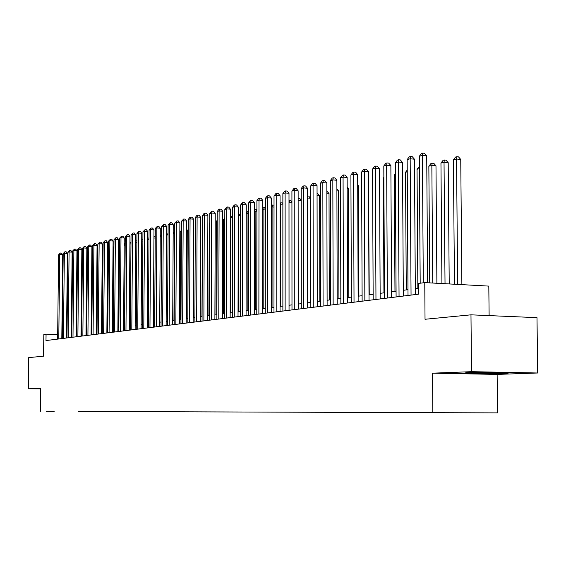 <?xml version="1.0" encoding="UTF-8"?>
<svg xmlns="http://www.w3.org/2000/svg" width="566" height="566" viewBox="0 0 566 566"><rect width="100%" height="100%" fill="white"/><g stroke="black" fill="none" stroke-linecap="round" stroke-linejoin="round"><path stroke-width="0.85" d="M426.941 412.642L439.181 412.685L426.941 412.642M489.116 315.609L488.812 286.106L424.769 282.604L418.43 283.46L418.507 294.164L45.988 340.555L46.065 334.145L43.823 334.449L43.568 356.177L28.696 357.613L28.3 388.778L40.731 388.92M537.7 372.994L536.993 317.653L470.976 314.83L471.513 371.671L432.523 373.178L432.82 412.664L497.549 412.89L497.132 374.409L537.7 372.994L471.513 371.671M78.688 411.454L497.549 412.89M54.18 411.369L46.462 411.341L54.18 411.369M432.813 412.664L78.695 411.454M424.769 282.604L425.031 319.274L470.976 314.83M40.462 411.319L40.738 388.297L28.3 388.778M62.302 334.633L61.85 334.619M57.675 334.499L46.065 334.145M418.465 288.32L415.317 288.731M407.987 289.693L403.289 290.308M396.066 291.249L391.566 291.837M384.455 292.771L380.14 293.337M373.135 294.249L368.997 294.794M362.106 295.693L358.137 296.216M351.345 297.1L347.538 297.603M340.845 298.473L337.202 298.954M330.601 299.817L327.106 300.277M320.597 301.126L317.25 301.565M310.833 302.407L307.628 302.824M301.296 303.652L298.225 304.055M291.985 304.869L289.035 305.258L289 202.543M282.88 306.065L280.057 306.432M273.979 307.225L271.277 307.579M265.277 308.364L262.688 308.703M256.773 309.482L254.29 309.8M248.446 310.564L246.076 310.875M240.302 311.633L238.031 311.93M232.329 312.68L230.157 312.963M224.532 313.698L222.452 313.967M216.891 314.696L214.903 314.958M209.406 315.679L207.51 315.927M202.076 316.635L200.265 316.875M194.902 317.576L193.169 317.802M187.862 318.495L186.207 318.715M180.964 319.401L179.387 319.606M174.208 320.285L172.701 320.476M167.578 321.148L166.142 321.339M161.077 322.004L159.711 322.181M154.695 322.839L153.4 323.009M148.441 323.653L147.202 323.816M142.299 324.46L141.125 324.615M136.272 325.245L135.161 325.393M130.357 326.023L129.303 326.158M124.548 326.78L123.551 326.915M118.846 327.53L117.905 327.65M113.25 328.259L112.351 328.379M107.745 328.98L106.903 329.094M102.34 329.688L101.547 329.794M97.034 330.381L96.284 330.48L97.034 252.429L97.762 251.46M91.812 331.068L91.112 331.16M86.683 331.74L86.025 331.825M81.638 332.398L81.03 332.475M76.686 333.041L76.113 333.119M71.811 333.685L71.281 333.749M67.014 334.308L66.526 334.372M432.523 373.178L497.132 374.409M490.269 372.322L466.787 372.626L463.611 373.312L506.216 373.397L510.143 372.718L490.269 372.322M506.209 372.633L506.216 373.397M483.159 372.414L483.166 373.687M61.807 338.588L62.727 254.707L59.713 254.537L58.779 338.963M58.567 254.849L60.293 253.023L59.713 254.537L58.567 254.849L57.626 339.105M60.293 253.023L61.496 253.094L62.727 254.707M66.484 338.001L67.389 253.441L64.361 253.264L63.434 338.383M63.194 253.582L64.934 251.743L64.361 253.264L63.194 253.582L62.26 338.532M64.934 251.743L66.151 251.813L67.389 253.441M71.238 337.414L72.137 252.153L69.08 251.976L68.168 337.796M67.892 252.302L69.66 250.441L69.08 251.976L67.892 252.302L66.979 337.944M69.66 250.441L70.877 250.512L72.137 252.153M76.07 336.812L76.955 250.844L73.884 250.66L72.986 337.195M72.674 250.993L74.457 249.118L73.884 250.66L72.674 250.993L71.769 337.343M74.457 249.118L75.688 249.189L76.955 250.844M80.988 336.197L81.858 249.514L78.766 249.33L77.882 336.586M77.535 249.663L79.339 247.774L78.766 249.33L77.535 249.663L76.643 336.742M79.339 247.774L80.577 247.844L81.858 249.514M87.433 254.926L86.485 331.761M92.548 253.596L92.088 253.717L91.352 331.124M92.088 253.717L92.555 253.101M97.755 252.245L97.034 252.429M103.047 250.865L102.255 251.071M102.255 250.851L103.054 249.79M85.99 335.574L86.846 248.163L83.733 247.972L82.855 335.963M82.48 248.311L84.306 246.401L83.733 247.972L82.48 248.311L81.603 336.119M84.306 246.401L85.551 246.479L86.846 248.163M108.439 249.465L107.597 249.684M107.597 249.21L108.453 248.078M91.076 334.945L91.911 246.783L88.777 246.592L87.921 335.334M87.511 246.939L89.357 245.014L88.777 246.592L87.511 246.939L86.648 335.497M89.357 245.014L90.61 245.085L91.911 246.783M112.988 328.294L113.667 248.106L113.03 248.269M113.922 248.12L113.929 247.349M113.037 247.54L113.936 246.613M96.248 334.301L97.069 245.382L93.914 245.191L93.072 334.69M92.626 245.545L94.494 243.599L93.914 245.191L92.626 245.545L91.777 334.853M94.494 243.599L95.753 243.677L97.069 245.382M118.308 327.601L118.966 246.726L118.563 246.833M119.504 246.762L118.966 246.726L119.518 245.149M118.57 245.828L119.511 245.149M101.512 333.643L102.319 243.96L99.142 243.762L98.314 334.039M97.826 244.123L99.715 242.156L99.142 243.762L97.826 244.123L96.998 334.202M99.715 242.156L100.989 242.234L102.319 243.96M123.721 326.886L124.195 245.368M125.192 245.375L124.364 245.326L125.199 243.755M124.202 244.088L124.909 243.734M106.868 332.978L107.66 242.51L104.462 242.305L103.649 333.374M103.118 242.673L105.035 240.691L104.462 242.305L103.118 242.673L102.305 333.544M105.035 240.691L106.309 240.769L107.66 242.51M130.979 243.967L129.925 243.904M129.939 242.418L130.994 242.333M130.399 242.298L129.932 243.677M112.323 332.299L113.094 241.031L109.868 240.826L109.082 332.702M108.509 241.201L110.441 239.199L109.868 240.826L108.509 241.201L107.71 332.872M110.441 239.199L111.728 239.284L113.094 241.031M136.873 242.538L135.769 242.467M135.776 240.883L136.887 240.89M135.981 240.833L135.776 241.449M117.87 331.605L118.619 239.531L115.379 239.326L114.608 332.009M113.992 239.701L115.952 237.678L115.379 239.326L113.992 239.701L113.214 332.185M115.952 237.678L117.247 237.762L118.619 239.531M142.88 241.081L141.712 241.01M141.726 239.347L142.894 239.418M123.522 330.898L124.251 238.003L120.99 237.791L120.233 331.308M119.575 238.18L121.556 236.135L120.99 237.791L119.575 238.18L118.818 331.485M121.556 236.135L122.864 236.22L124.251 238.003M149 239.602L147.768 239.524M147.783 237.847L149.007 238.265M129.274 330.183L129.982 236.446L126.692 236.234L125.963 330.594M125.256 236.623L127.265 234.565L126.692 236.234L125.256 236.623L124.52 330.777M127.265 234.565L128.581 234.649L129.982 236.446M135.132 329.454L135.819 234.862L132.508 234.642L131.8 329.872M131.043 235.046L133.081 232.959L132.508 234.642L131.043 235.046L130.329 330.056M133.081 232.959L134.404 233.05L135.819 234.862M141.097 328.712L141.769 233.249L138.429 233.022L137.743 329.129M136.944 233.433L138.995 231.324L138.429 233.022L136.944 233.433L136.243 329.313M138.995 231.324L140.333 231.416L141.769 233.249M147.174 327.955L147.825 231.6L144.464 231.374L143.792 328.379M142.943 231.791L145.03 229.662L144.464 231.374L142.943 231.791L142.271 328.563M145.03 229.662L146.375 229.754L147.825 231.6M153.372 327.183L153.994 229.93L150.613 229.697L149.962 327.608M149.063 230.121L151.172 227.971L150.613 229.697L149.063 230.121L148.412 327.799M151.172 227.971L152.523 228.063L153.994 229.93M159.683 326.398L160.284 228.218L156.874 227.985L156.251 326.823M155.296 228.416L157.433 226.244L156.874 227.985L155.296 228.416L154.667 327.021M157.433 226.244L158.798 226.343L160.284 228.218M166.121 325.599L166.687 226.478L163.256 226.237L162.661 326.023M161.65 226.683L163.815 224.49L163.256 226.237L161.65 226.683L161.048 326.228M163.815 224.49L165.187 224.582L166.687 226.478M172.68 324.778L173.224 224.709L169.765 224.461L169.199 325.209M168.123 224.907L170.316 222.693L169.765 224.461L168.123 224.907L167.55 325.415M170.316 222.693L171.703 222.792L173.224 224.709M179.365 323.943L179.882 222.898L176.401 222.65L175.863 324.382M174.724 223.103L176.953 220.867L176.401 222.65L174.724 223.103L174.179 324.594M176.953 220.867L178.347 220.966L179.882 222.898M186.186 323.094L186.674 221.051L183.165 220.797L182.655 323.533M181.46 221.264L183.717 219L183.165 220.797L181.46 221.264L180.943 323.752M183.717 219L185.117 219.106L186.674 221.051M193.148 322.231L193.6 219.169L190.063 218.915L189.589 322.67M188.329 219.389L189.921 217.287L190.615 217.096L190.063 218.915L188.329 219.389L187.841 322.889M190.615 217.096L192.03 217.203L193.6 219.169M200.251 321.346L200.668 217.252L197.11 216.99L196.664 321.792M195.334 217.471L196.94 215.356L197.654 215.158L197.11 216.99L195.334 217.471L194.881 322.012M197.654 215.158L199.076 215.264L200.668 217.252M207.496 320.441L207.885 215.292L204.291 215.023L203.88 320.894M202.479 215.519L204.107 213.382L204.835 213.177L204.291 215.023L202.479 215.519L202.062 321.12M204.835 213.177L206.272 213.29L207.885 215.292M214.889 319.521L215.243 213.297L211.627 213.021L211.245 319.974M209.774 213.531L211.422 211.366L212.165 211.16L211.627 213.021L209.774 213.531L209.392 320.207M212.165 211.16L213.608 211.267L215.243 213.297M222.438 318.58L222.756 211.26L219.113 210.976L218.773 319.04M217.224 211.493L218.886 209.307L219.643 209.095L219.113 210.976L217.224 211.493L216.877 319.274M219.643 209.095L221.101 209.208L222.756 211.26M230.15 317.618L230.426 209.172L226.754 208.889L226.45 318.085M224.829 209.413L226.513 207.206L227.284 206.993L226.754 208.889L224.829 209.413L224.518 318.325M227.284 206.993L228.749 207.106L230.426 209.172M238.024 316.642L238.258 207.05L234.557 206.753L234.296 317.101M232.591 207.29L234.296 205.055L235.081 204.842L234.557 206.753L232.591 207.29L232.322 317.349M235.081 204.842L236.567 204.956L238.258 207.05M246.069 315.637L246.26 204.871L242.531 204.574L242.312 316.104M240.522 205.125L242.248 202.869L243.055 202.642L242.531 204.574L240.522 205.125L240.295 316.359M243.055 202.642L244.54 202.762L246.26 204.871M254.283 314.618L254.438 202.656L250.681 202.352L250.505 315.085M248.623 202.911L250.37 200.626L251.191 200.399L250.681 202.352L248.623 202.911L248.439 315.34M251.191 200.399L252.698 200.52L254.438 202.656M262.688 313.571L262.794 200.385L259.002 200.074L258.874 314.045M256.907 200.647L258.676 198.341L259.511 198.107L259.002 200.074L256.907 200.647L256.766 314.307M259.511 198.107L261.025 198.234L262.794 200.385M271.277 312.496L271.333 198.065L267.513 197.746L267.435 312.977M265.369 198.333L267.159 195.999L268.015 195.765L267.513 197.746L265.369 198.333L265.277 313.246M268.015 195.765L269.543 195.893L271.333 198.065M280.057 311.406L280.064 195.695L276.215 195.369L276.187 311.887M274.022 195.97L275.833 193.607L276.71 193.367L276.215 195.369L274.022 195.97L273.979 312.163M276.71 193.367L278.253 193.494L280.064 195.695M289.042 310.288L289 193.268L285.115 192.942L285.137 310.769M282.873 193.551L284.705 191.159L285.604 190.912L285.115 192.942L282.873 193.551L282.88 311.052M285.604 190.912L287.16 191.046L289 193.268M298.232 309.142L298.133 190.792L294.221 190.452L294.292 309.63M291.922 191.082L293.782 188.662L294.702 188.407L294.221 190.452L291.922 191.082L291.985 309.92M294.702 188.407L296.266 188.542L298.133 190.792M307.635 307.968L307.48 188.252L303.539 187.905L303.666 308.463M301.19 188.549L303.072 186.101L304.013 185.839L303.539 187.905L301.19 188.549L301.303 308.76M304.013 185.839L305.59 185.981L307.48 188.252M317.264 306.772L317.045 185.655L313.069 185.301L313.26 307.267M310.663 185.959L312.574 183.483L313.536 183.214L313.069 185.301L310.663 185.959L310.84 307.571M313.536 183.214L315.128 183.356L317.045 185.655M327.12 305.541L326.844 182.995L322.832 182.634L323.087 306.043M320.37 183.306L322.302 180.795L323.292 180.526L322.832 182.634L320.37 183.306L320.611 306.355M323.292 180.526L324.891 180.674L326.844 182.995M337.216 304.289L336.869 180.271L332.829 179.903L333.148 304.791M330.311 180.589L332.27 178.049L333.275 177.774L332.829 179.903L330.311 180.589L330.615 305.109M333.275 177.774L334.895 177.922L336.869 180.271M347.559 303.001L347.142 177.483L343.067 177.101L343.463 303.51M340.484 177.809L342.472 175.241L343.505 174.951L343.067 177.101L340.484 177.809L340.859 303.836M343.505 174.951L345.14 175.106L347.142 177.483M358.158 301.678L357.67 174.625L353.566 174.236L354.026 302.194M350.913 174.958L352.929 172.354L353.991 172.064L353.566 174.236L350.913 174.958L351.359 302.527M353.991 172.064L355.632 172.22L357.67 174.625M369.025 300.327L368.459 171.696L364.32 171.293L364.858 300.843M361.603 172.036L363.648 169.404L364.737 169.1L364.32 171.293L361.603 172.036L362.127 301.183M364.737 169.1L366.393 169.262L368.459 171.696M380.168 298.94L379.524 168.689L375.35 168.279L375.966 299.464M372.562 169.043L374.635 166.369L375.753 166.064L375.35 168.279L372.562 169.043L373.164 299.81M375.753 166.064L377.423 166.227L379.524 168.689M391.594 297.511L390.865 165.612L386.656 165.194L387.356 298.041M383.805 165.972L385.906 163.263L387.052 162.951L386.656 165.194L383.805 165.972L384.484 298.402M387.052 162.951L388.736 163.121L390.865 165.612M403.325 296.053L402.511 162.449L398.259 162.018L399.051 296.584M395.33 162.824L397.466 160.079L398.641 159.754L398.259 162.018L395.33 162.824L396.101 296.952M398.641 159.754L400.339 159.93L402.511 162.449M415.359 294.553L414.453 159.209L410.173 158.763L411.05 295.091M407.166 159.591L409.331 156.81L410.534 156.478L410.173 158.763L407.166 159.591L408.022 295.466M410.534 156.478L412.246 156.655L414.453 159.209M427.641 282.759L426.714 155.876L422.399 155.424L423.297 282.802M419.314 156.266L421.514 153.45L422.745 153.11L422.399 155.424L419.314 156.266L420.191 283.226M422.745 153.11L424.472 153.294L426.714 155.876M155.233 238.095L153.945 238.01M153.952 236.319L155.24 237.147M161.586 236.56L160.235 236.475M160.242 234.77L161.593 236.015M168.067 235.003L166.645 234.904M166.652 233.192L168.067 234.869M173.953 320.314L174.42 233.397L173.175 233.312M173.182 231.834L174.42 233.397M180.335 319.479L180.78 231.756L179.839 231.692M179.846 230.574L180.78 231.756M186.844 318.63L187.261 230.079L186.631 230.037M186.639 229.294L187.261 230.079M193.473 317.759L193.565 228.353M193.565 227.999L193.862 228.374M202.444 225.035L201.949 316.649M209.745 223.138L209.25 223.266L208.918 315.743M209.25 223.266L209.745 222.622M217.195 221.2L216.325 221.426L216.014 314.809M216.325 221.426L217.195 220.287M224.801 219.226L223.535 219.551L223.259 313.861M223.535 219.551L224.801 217.896M232.569 217.21L230.893 217.641L230.652 312.899M230.893 217.641L232.569 215.505M240.104 311.661L240.302 215.193L238.406 215.688L238.194 311.908M240.5 215.214L240.5 214.457M238.406 215.688L240.508 213.424M247.844 310.649L248.007 213.198L246.245 213.651M248.608 213.24L248.007 213.198L248.608 211.337M246.245 213.46L247.724 211.535L248.502 211.33M255.74 309.616L255.867 211.153L254.424 211.528M256.893 211.231L255.867 211.153L256.356 209.271L256.893 209.314M254.424 210.962L255.563 209.477L256.356 209.271M263.806 308.555L263.897 209.066L262.787 209.356M265.362 209.179L263.897 209.066L264.379 207.17L265.362 207.248M262.787 208.401L264.379 207.17M272.048 307.48L272.097 206.937L271.333 207.135M274.022 207.085L272.097 206.937L272.571 205.019L274.022 205.14M271.333 205.776L272.571 205.019M280.467 306.376L280.474 204.758L280.064 204.864M282.873 204.956L280.474 204.758L280.941 202.826L282.413 202.946L282.873 203.505M280.064 203.088L280.941 202.826M291.929 202.77L289.028 202.536L289.495 200.583L290.974 200.711L291.929 201.864M289 200.711L289.495 200.583M301.197 200.548L298.14 200.293M298.14 198.319L299.725 198.418L301.197 200.201M298.232 198.291L298.14 198.687M310.628 302.428L310.472 198.256L307.494 198.008M307.487 195.977L308.668 196.077L310.472 198.256M319.847 301.225L319.641 195.886L317.066 195.666M317.059 193.622L317.809 193.685L319.641 195.886M329.278 299.987L329.023 193.466L326.865 193.282M326.858 191.216L329.023 193.466M338.921 298.728L338.617 190.99L336.897 190.841M336.897 188.945L338.617 190.99M348.79 297.433L348.43 188.457L347.177 188.344M347.177 186.964L348.43 188.457M358.901 296.117L358.476 185.86L357.712 185.79M357.712 184.955L358.476 185.86M369.244 294.759L368.508 183.179M383.861 177.887L383.352 178.021L383.939 292.834M383.352 178.021L383.861 177.37M395.401 174.894L394.311 175.177L394.969 291.391M394.311 175.177L395.393 173.783M407.244 171.816L405.539 172.255L406.268 289.912M405.539 172.255L407.23 170.09M419.399 168.654L417.043 169.269L417.857 288.398M417.043 169.269L419.385 166.531M436.895 283.262L435.983 165.838L431.851 165.421L428.851 166.199L429.714 282.873M432.735 283.035L431.851 165.421L432.169 163.178L433.818 163.348L435.983 165.838M428.851 166.199L430.967 163.496L432.169 163.178M449.22 283.941L448.201 162.683L444.034 162.251L440.956 163.05L441.926 283.538M445.025 283.707L444.034 162.251L444.338 159.987L446.008 160.164L448.201 162.683M440.956 163.05L443.107 160.312L444.338 159.987M461.877 284.634L460.745 159.442L456.543 159.004L453.387 159.824L454.463 284.224M457.646 284.401L456.543 159.004L456.833 156.711L458.51 156.888L460.745 159.442M453.387 159.824L455.566 157.044L456.833 156.711"/></g></svg>
